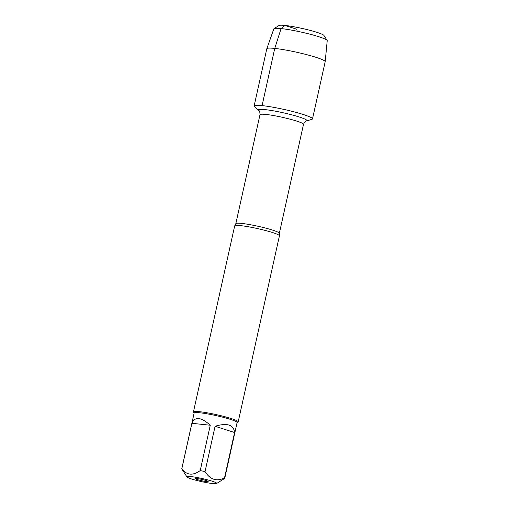 <?xml version="1.0" encoding="UTF-8"?>
<svg xmlns="http://www.w3.org/2000/svg" width="509" height="509" viewBox="0 0 509 509"><rect width="100%" height="100%" fill="white"/><g stroke="black" fill="none" stroke-linecap="round" stroke-linejoin="round"><path stroke-width="0.76" d="M238.187 421.885L279.428 235.845A22.918 2.354 -167.5 0 0 279.422 235.705A22.918 2.354 -167.5 0 0 264.954 230.361A22.918 2.354 -167.5 0 0 240.763 225.659A22.918 2.354 -167.5 0 0 234.744 225.805A22.918 2.354 -167.5 0 0 234.674 225.926L193.433 411.966A22.918 2.354 12.5 0 1 199.522 411.698A22.918 2.354 12.5 0 1 224.304 416.553A22.918 2.354 12.5 0 1 238.187 421.885A22.918 2.354 12.5 0 1 238.015 422.095L237.067 422.693M262.071 105.611A29.891 3.073 12.5 0 1 296.779 112.584A29.891 3.073 12.5 0 1 311.909 119.329L306.418 121.002A24.814 2.551 12.5 0 0 293.858 115.403A24.814 2.551 12.5 0 0 265.049 109.613A24.814 2.551 12.5 0 0 258.75 110.434L254.481 106.597A29.891 3.073 12.5 0 1 262.071 105.611L274.752 48.419L281.089 28.574L284.989 25.45L296.792 29.236L297.141 31.214M194.107 413.168L193.503 412.226A22.918 2.354 12.5 0 1 193.433 411.966M197.18 478.581A6.522 0.668 12.5 0 1 204.052 479.917A6.522 0.668 12.5 0 1 208.175 481.438A6.522 0.668 12.5 0 1 201.666 480.725A6.522 0.668 12.5 0 1 195.462 478.619A6.522 0.668 12.5 0 1 197.18 478.581M212.66 483.55A15.27 1.572 -167.5 0 0 216.605 483.512A15.27 1.572 -167.5 0 0 203.365 478.81A15.27 1.572 -167.5 0 0 186.949 476.679A15.27 1.572 -167.5 0 0 186.943 476.939A15.27 1.572 -167.5 0 0 196.868 480.502A15.27 1.572 -167.5 0 0 212.66 483.55M234.579 432.523C233.688 424.735 227.192 422.648 215.091 426.268L234.579 432.523L224.526 477.868C216.7 481.769 210.204 479.688 205.038 471.614A22.002 2.259 -167.5 0 0 200.222 470.57C192.771 475.921 186.65 475.279 181.847 468.649A22.002 2.259 -167.5 0 0 181.777 468.77A22.002 2.259 -167.5 0 0 181.847 469.024L186.943 476.939M215.091 426.268L205.038 471.614M210.274 425.231C201.01 416.992 194.883 416.349 191.899 423.303L210.274 425.231L200.222 470.57M191.899 423.303L181.847 468.649M216.605 483.512L224.673 478.415A22.002 2.259 -167.5 0 0 224.743 478.295A22.002 2.259 -167.5 0 0 224.526 477.868M181.777 468.77L194.133 413.054A22.002 2.259 12.5 0 1 199.973 412.799A22.002 2.259 12.5 0 1 223.769 417.456A22.002 2.259 12.5 0 1 237.092 422.578L224.743 478.295M254.131 105.955A29.891 3.073 12.5 0 1 283.977 109.422A29.891 3.073 12.5 0 1 312.501 118.896L325.181 61.704A29.891 3.073 12.5 0 0 325.187 61.665A29.891 3.073 12.5 0 0 296.658 52.236A29.891 3.073 12.5 0 0 266.818 48.73A29.891 3.073 12.5 0 0 266.811 48.762L254.131 105.955M325.187 61.665L327.223 40.695A27.34 2.812 -167.5 0 0 327.134 40.415A27.34 2.812 -167.5 0 0 301.131 32.067A27.34 2.812 -167.5 0 0 274.033 28.638A27.34 2.812 -167.5 0 0 273.836 28.86L266.818 48.73M274.033 28.638L279.015 25.507A23.134 2.38 12.5 0 1 301.945 28.402A23.134 2.38 12.5 0 1 323.947 35.465L327.134 40.415M234.744 225.805L235.82 223.693A22.288 2.291 12.5 0 1 241.743 223.432A22.288 2.291 12.5 0 1 265.838 228.153A22.288 2.291 12.5 0 1 279.339 233.338L279.422 235.705M279.339 233.338L303.504 124.342A22.288 2.291 -167.5 0 0 290.003 119.157A22.288 2.291 -167.5 0 0 265.902 114.436A22.288 2.291 -167.5 0 0 259.984 114.697C259.959 112.12 259.545 110.701 258.75 110.434M235.82 223.693L259.984 114.697M303.504 124.342C304.611 122.02 305.585 120.907 306.418 121.002"/></g></svg>
